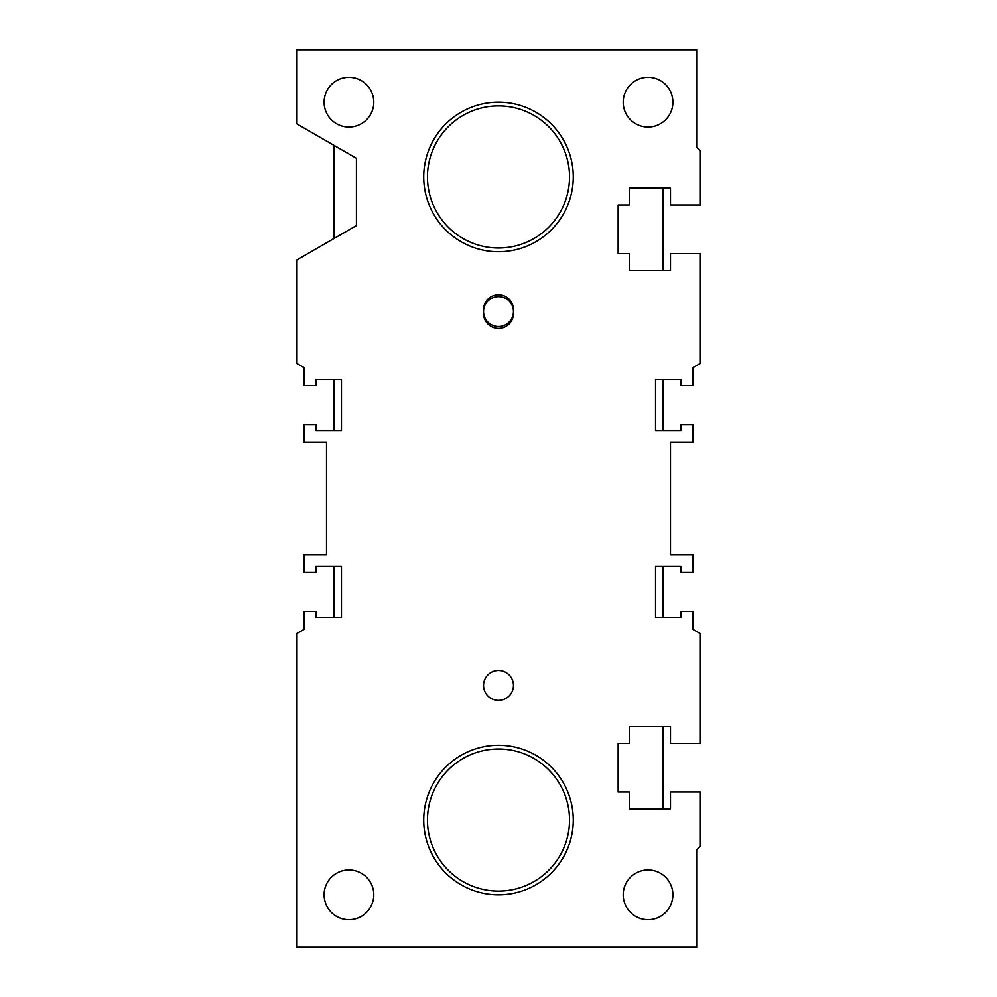 <?xml version="1.0" encoding="UTF-8"?>
<svg xmlns="http://www.w3.org/2000/svg" width="997" height="997" viewBox="0 0 997 997"><rect width="100%" height="100%" fill="white"/><g stroke="black" fill="none" stroke-linecap="round" stroke-linejoin="round"><path stroke-width="1.5" d="M304.085 611.41L304.085 629.356L296.608 633.668L296.608 947.15L696.654 947.15L696.654 849.943L700.393 846.204L700.393 791.992L670.483 791.992L670.483 808.816L629.356 808.816L629.356 791.992L618.14 791.992L618.14 743.388L629.356 743.388L629.356 726.564L670.483 726.564L670.483 743.388L700.393 743.388L700.393 633.668L692.915 629.356L692.915 611.41L680.951 611.41L680.951 617.392L655.528 617.392L655.528 566.545L680.951 566.545L680.951 572.527L692.915 572.527L692.915 554.581L670.483 554.581L670.483 442.419L692.915 442.419L692.915 424.473L680.951 424.473L680.951 430.455L655.528 430.455L655.528 379.608L680.951 379.608L680.951 385.59L692.915 385.59L692.915 367.644L700.393 363.332L700.393 253.612L670.483 253.612L670.483 270.436L629.356 270.436L629.356 253.612L618.14 253.612L618.14 205.008L629.356 205.008L629.356 188.184L670.483 188.184L670.483 205.008L700.393 205.008L700.393 150.796L696.654 147.058L696.654 49.85L296.608 49.85L296.608 123.74L356.428 158.274L356.428 225.571L296.608 260.105L296.608 363.332L304.085 367.644L304.085 385.59L316.049 385.59L316.049 379.608L341.473 379.608L341.473 430.455L316.049 430.455L316.049 424.473L304.085 424.473L304.085 442.419L326.518 442.419L326.518 554.581L304.085 554.581L304.085 572.527L316.049 572.527L316.049 566.545L341.473 566.545L341.473 617.392L316.049 617.392L316.049 611.41L304.085 611.41M483.545 311.562A14.955 14.955 0 0 0 498.5 326.518A14.955 14.955 0 0 0 513.455 311.562A14.955 14.955 0 0 0 498.5 296.608A14.955 14.955 0 0 0 483.545 311.562M513.455 313.432A14.955 14.955 0 0 1 498.5 328.387A14.955 14.955 0 0 1 483.545 313.432L483.545 309.693A14.955 14.955 0 0 1 498.5 294.738A14.955 14.955 0 0 1 513.455 309.693L513.455 313.432M513.455 685.438A14.955 14.955 0 0 1 491.023 698.386A14.955 14.955 0 0 1 491.023 672.489A14.955 14.955 0 0 1 513.455 685.438M373.8 894.808A24.85 24.85 0 0 1 336.525 916.33A24.85 24.85 0 0 1 336.525 873.285A24.85 24.85 0 0 1 373.8 894.808M672.9 894.808A24.85 24.85 0 0 1 635.625 916.33A24.85 24.85 0 0 1 635.625 873.285A24.85 24.85 0 0 1 672.9 894.808M672.9 102.193A24.85 24.85 0 0 1 635.625 123.715A24.85 24.85 0 0 1 635.625 80.67A24.85 24.85 0 0 1 672.9 102.193M373.8 102.193A24.85 24.85 0 0 1 336.525 123.715A24.85 24.85 0 0 1 336.525 80.67A24.85 24.85 0 0 1 373.8 102.193M498.5 105.931A71.036 71.036 0 0 1 560.015 212.486A71.036 71.036 0 0 1 436.985 212.486A71.036 71.036 0 0 1 498.5 105.931M498.5 102.193A74.775 74.775 0 0 0 433.745 214.355A74.775 74.775 0 0 0 563.255 214.355A74.775 74.775 0 0 0 498.5 102.193M498.5 748.996A71.036 71.036 0 0 1 560.015 855.551A71.036 71.036 0 0 1 436.985 855.551A71.036 71.036 0 0 1 498.5 748.996M498.5 745.258A74.775 74.775 0 0 0 433.745 857.42A74.775 74.775 0 0 0 563.255 857.42A74.775 74.775 0 0 0 498.5 745.258M663.005 188.184L663.005 270.436M663.005 379.608L663.005 430.455M663.005 566.545L663.005 617.392M663.005 726.564L663.005 808.816M333.995 617.392L333.995 566.545M333.995 430.455L333.995 379.608M333.995 238.52L333.995 145.325"/></g></svg>
